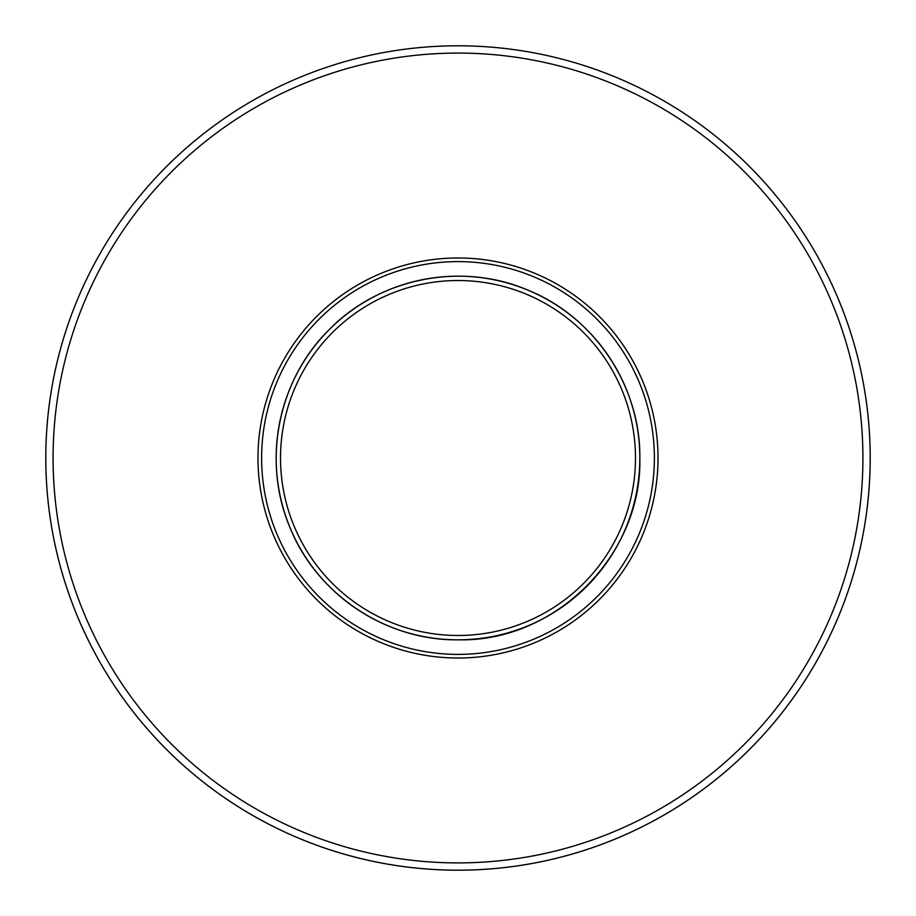 <?xml version="1.0" encoding="UTF-8"?>
<svg xmlns="http://www.w3.org/2000/svg" width="916" height="916" viewBox="0 0 916 916"><rect width="100%" height="100%" fill="white"/><g stroke="black" fill="none" stroke-linecap="round" stroke-linejoin="round"><path stroke-width="1.37" d="M458 870.2A412.2 412.2 180 0 1 45.8 458A412.2 412.2 180 0 1 458 45.8A412.2 412.2 180 0 1 870.2 458A412.2 412.2 180 0 1 458 870.2M458 45.8A412.189 412.189 180 0 1 814.965 664.089A412.189 412.189 180 0 1 101.035 664.089A412.189 412.189 180 0 1 458 45.8M458 53.082A404.918 404.918 180 0 1 862.918 457.989A404.918 404.918 180 0 1 458 862.906A404.918 404.918 180 0 1 53.082 457.989A404.918 404.918 180 0 1 458 53.082M458 658.02L458 658.02A200.02 200.02 0 0 0 658.02 458A200.02 200.02 0 0 0 458 257.98A200.02 200.02 0 0 0 257.98 458A200.02 200.02 0 0 0 458 658.02M458 261.61A196.379 196.379 180 0 1 654.379 458A196.379 196.379 180 0 1 458 654.379A196.379 196.379 180 0 1 261.621 458A196.379 196.379 180 0 1 458 261.61M458 639.826A181.837 181.837 0 0 0 615.472 367.076A181.837 181.837 0 0 0 300.528 367.076A181.837 181.837 0 0 0 458 639.826C386.105 640.719 316.707 594.347 290.006 527.582C261.678 461.504 277.96 379.636 329.428 329.416C379.636 277.96 461.504 261.678 527.582 290.006C594.347 316.707 640.719 386.105 639.837 458.011C642.322 555.165 555.165 642.322 458 639.826M635.486 458.011A177.486 177.486 0 0 1 458 635.486A177.486 177.486 0 0 1 280.514 458.011A177.486 177.486 0 0 1 458 280.525A177.486 177.486 0 0 1 635.486 458.011"/></g></svg>
